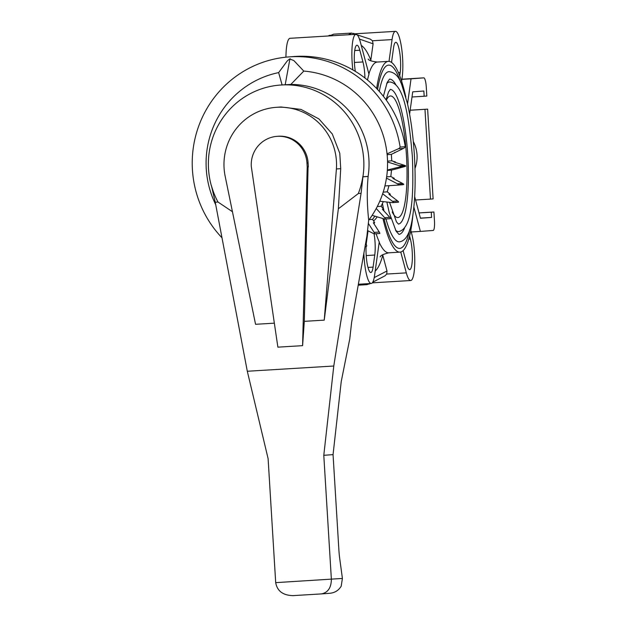 <?xml version="1.0" encoding="UTF-8"?>
<svg xmlns="http://www.w3.org/2000/svg" width="627" height="627" viewBox="0 0 627 627"><rect width="100%" height="100%" fill="white"/><g stroke="black" fill="none" stroke-linecap="round" stroke-linejoin="round"><path stroke-width="0.94" d="M405.857 97.154A95.563 19.374 86.5 0 0 388.387 61.375A95.563 19.374 86.5 0 0 388.332 61.375A95.563 19.374 86.5 0 0 376.639 88.532M382.972 218.564A95.563 19.374 86.5 0 0 399.948 252.14A95.563 19.374 86.5 0 0 400.002 252.14A95.563 19.374 86.5 0 0 412.966 214.512M352.868 69.926A27.173 5.51 -93.5 0 1 355.971 34.305A27.173 5.51 -93.5 0 1 360.329 41.962L368.982 74.268A95.563 19.374 86.5 0 0 367.485 80.029M376.122 233.753A95.563 19.374 86.5 0 0 379.241 241.944L374.601 275.245A27.173 5.51 -93.5 0 1 371.184 283.475A27.173 5.51 -93.5 0 1 363.879 253.237M409.697 229.694A91.816 18.614 -93.5 0 1 399.775 248.402A91.816 18.614 -93.5 0 1 399.72 248.402A91.816 18.614 -93.5 0 1 384.069 218.894A91.793 18.614 86.5 0 0 399.72 248.386A91.793 18.614 86.5 0 0 399.767 248.378A91.793 18.614 86.5 0 0 409.682 229.748M381.279 205.852A91.793 18.614 86.5 0 0 381.42 206.628A91.816 18.614 -93.5 0 1 381.271 205.86M377.587 89.536A91.816 18.614 -93.5 0 1 388.56 65.114A91.793 18.614 86.5 0 0 377.595 89.536M215.719 204.708A92.647 90.719 85.7 0 1 278.639 72.607L287.244 60.96L289.596 58.946L293.844 60.56L303.797 71.078A92.647 90.719 85.7 0 1 387.039 153.874L398.294 148.811A3.574 3.503 -94.3 0 0 400.136 147.079L405.254 146.694A3.574 3.503 85.7 0 1 403.412 148.427L391.358 154.36L387.149 154.673M394.83 152.29A94.097 92.145 85.7 0 1 394.885 152.776M400.136 147.079A106.802 104.584 -94.3 0 0 290.301 56.814A106.802 104.584 -94.3 0 0 288.843 56.916A106.802 104.584 -94.3 0 0 198.939 125.455A106.802 104.584 -94.3 0 0 221.997 237.805M288.843 56.916L293.961 56.532A106.802 104.584 85.7 0 1 295.419 56.43A106.802 104.584 85.7 0 1 405.254 146.694M377.133 216.824A14.241 13.943 85.7 0 1 373.551 220.892M386.334 100.226A60.897 12.344 -93.5 0 1 390.449 95.978A60.897 12.344 -93.5 0 1 390.488 95.97A60.897 12.344 -93.5 0 1 406.484 155.919A60.897 12.344 -93.5 0 1 397.886 217.538A60.897 12.344 -93.5 0 1 397.847 217.545A60.897 12.344 -93.5 0 1 392.188 211.957M398.741 231.567A74.95 15.197 -93.5 0 1 398.701 231.567A74.95 15.197 -93.5 0 1 395.519 230.195M386.647 83.697A74.95 15.197 -93.5 0 1 389.594 81.949A74.95 15.197 -93.5 0 1 389.633 81.941C404.141 83.344 408.929 117.171 412.354 156.256C413.749 191.917 412.864 228.44 398.796 231.567L398.701 231.567M399.375 241.857A85.256 17.29 -93.5 0 1 399.321 241.857A85.256 17.29 -93.5 0 1 385.966 218.98M383.975 210.993A85.256 17.29 -93.5 0 1 383.606 209.347M383.512 208.901A85.256 17.29 -93.5 0 1 382.415 203.516M379.28 91.393A85.256 17.29 -93.5 0 1 388.959 71.658A85.256 17.29 -93.5 0 1 389.014 71.658C394.783 72.332 399.015 76.659 401.727 84.637L407.323 102.993C410.85 118.44 413.224 136.184 414.447 156.217C415.811 180.741 415.121 201.408 412.386 218.235C410.168 233.111 405.841 240.98 399.423 241.85L399.321 241.857M274.336 323.164L255.557 324.3L225.054 175.717A57.48 56.289 85.7 0 1 275.966 107.35L281.068 106.974L300.96 109.411L318.931 118.926L332.279 133.974L339.779 153.286L340.72 168.655L338.361 208.791L324.237 320.138L304.314 321.345L302.59 345.657L277.879 347.154L251.286 166.429A28.481 27.886 -94.3 0 1 276.993 136.349A28.481 27.886 -94.3 0 1 277.385 136.318A28.481 27.886 -94.3 0 1 306.964 163.059L308.1 162.973L308.343 166.931L307.206 167.017L306.964 163.059M368.182 175.968C366.819 189.66 366.991 204.402 368.692 220.187L366.905 236.136L351.622 322.317L349.764 338.925L341.229 381.592L333.055 454.622L323.791 455.312L333.783 366.019L361.074 193.367L362.923 176.838L368.135 176.446L362.931 176.751L362.892 176.25A79.284 77.638 85.7 0 1 358.338 193.539L338.361 208.791M362.931 176.751A79.386 77.74 -94.3 0 0 281.272 84.982A79.386 77.74 -94.3 0 0 280.191 85.06A79.386 77.74 -94.3 0 0 211.385 185.89M275.966 107.35A57.48 56.289 85.7 0 1 335.469 153.607A57.48 56.289 85.7 0 1 336.409 168.976L324.237 320.138M276.993 136.349L278.129 136.263A28.481 27.886 85.7 0 1 278.521 136.231A28.481 27.886 85.7 0 1 308.1 162.973M368.12 176.359A79.386 77.74 -94.3 0 0 290.818 84.457L280.191 85.06M282.119 84.982L278.639 72.607M387.541 162.001A92.647 90.719 85.7 0 1 387.345 170.019L399.297 167.033A3.574 3.503 -94.3 0 0 400.684 166.39A3.574 3.503 -94.3 0 0 399.328 165.669L387.564 162.009A92.663 90.743 -94.3 0 0 387.063 153.866L387.039 153.874M368.692 220.234A92.663 90.743 -94.3 0 0 372.148 215.343M383.34 201.628L381.083 206.259L383.724 209.136L382.36 209.238L389.767 217.31L384.657 217.694L376.224 208.509A92.663 90.743 -94.3 0 0 379.797 201.228M388.999 185.694L387.227 191.831L390.315 194.198L388.952 194.299L397.62 200.946L392.502 201.33L382.658 193.782A92.663 90.743 -94.3 0 0 384.923 185.96M395.284 168.929A94.097 92.145 85.7 0 1 395.269 169.172L391.53 170.105L390.817 176.532L394.265 178.319L392.902 178.421L402.558 183.429L397.447 183.805L386.451 178.107A92.663 90.743 -94.3 0 0 387.368 170.011L387.345 170.019M289.854 59.267L285.207 84.692M303.797 71.078L290.818 84.457M302.59 345.657L307.206 167.017M308.069 166.954L304.314 321.345M376.224 208.509A92.647 90.719 85.7 0 1 372.125 215.335L383.959 218.854A3.574 3.503 -94.3 0 0 385.48 219.011A3.574 3.503 -94.3 0 0 384.657 217.694M382.642 193.767A92.647 90.719 85.7 0 1 379.774 201.228L392.016 202.592A3.574 3.503 -94.3 0 0 393.537 202.482A3.574 3.503 -94.3 0 0 392.502 201.33M386.451 178.107A92.647 90.719 85.7 0 1 384.892 185.968L397.181 185.145A3.574 3.503 -94.3 0 0 398.662 184.761A3.574 3.503 -94.3 0 0 397.447 183.805M336.409 168.976L340.72 168.655M232.445 211.722L217.984 202.035L215.249 202.2L247.304 371.255L268.113 458.69L275.692 582.64C277.205 591.065 283.004 595.391 293.083 595.626L321.486 593.902C327.952 592.593 331.244 587.718 331.369 579.27L323.791 455.312M333.783 366.019L247.304 371.255M361.074 193.367L358.338 193.539M333.055 454.622L338.862 549.589A28.105 5.698 86.5 0 0 339.795 559.151L342.413 578.439L341.166 586.292M217.984 202.035A79.284 77.638 85.7 0 1 211.362 185.435L215.249 202.2M362.923 176.838L362.892 176.25M341.237 586.143C338.486 590.626 334.481 593.017 329.214 593.322M390.817 176.532L386.663 176.838M387.227 191.831L383.199 192.136M381.083 206.259L377.282 206.542M374.891 216.158L372.571 219.364L369.154 219.622M372.571 219.364L374.687 222.663L373.324 222.765L379.249 232.029L374.139 232.413L368.339 223.361M367.532 230.556L373.253 233.432A3.574 3.503 -94.3 0 0 374.727 233.855A3.574 3.503 -94.3 0 0 374.139 232.413M365.69 243.002L366.387 244.655L365.384 244.726M395.794 84.598A77.764 15.769 86.5 0 0 389.516 79.135L387.204 82.403L383.379 96.292M386.859 202.019L389.218 212.522L396.139 231.245L398.944 234.38A77.764 15.769 86.5 0 0 404.493 228.197M398.404 224.074A67.457 13.676 86.5 0 0 407.809 155.739A67.457 13.676 86.5 0 0 390.245 89.418M400.755 82.427A91.793 18.614 86.5 0 0 388.615 65.13A91.793 18.614 86.5 0 0 388.56 65.137A91.816 18.614 -93.5 0 1 388.615 65.114A91.816 18.614 -93.5 0 1 400.778 82.482M403.412 148.427L398.294 148.811M391.358 154.36L391.75 160.81L395.449 161.962L394.085 162.064L404.446 165.285A3.574 3.503 85.7 0 1 405.802 166.006L400.684 166.39M404.446 165.285L399.328 165.669M391.75 160.81L387.541 161.131M405.802 166.006A3.574 3.503 85.7 0 1 404.407 166.649L395.269 169.172M395.449 161.962A94.097 92.145 85.7 0 1 395.449 162.487M394.265 178.319A94.097 92.145 85.7 0 1 394.14 179.063M390.315 194.198A94.097 92.145 85.7 0 1 390.002 195.107M383.724 209.136A94.097 92.145 85.7 0 1 383.175 210.123M374.687 222.663A94.097 92.145 85.7 0 1 373.888 223.651M404.407 166.649L399.297 167.033M391.53 170.105L387.337 170.419M402.558 183.429A3.574 3.503 85.7 0 1 403.772 184.377L398.662 184.761M403.772 184.377A3.574 3.503 85.7 0 1 402.448 184.753L397.338 185.137M397.62 200.946A3.574 3.503 85.7 0 1 398.654 202.098L393.537 202.482M398.654 202.098A3.574 3.503 85.7 0 1 397.894 202.239L392.784 202.623M389.767 217.31A3.574 3.503 85.7 0 1 390.597 218.627L385.48 219.011M390.597 218.627A3.574 3.503 85.7 0 1 390.433 218.643L385.315 219.027M379.249 232.029A3.574 3.503 85.7 0 1 379.844 233.471L374.727 233.855M366.387 244.655A3.574 3.503 85.7 0 1 366.724 246.176L365.11 246.293M374.06 233.753A17.799 3.613 -93.5 0 1 374.758 255.04L373.081 267.118A17.799 3.613 -93.5 0 1 370.839 272.518A17.799 3.613 -93.5 0 1 366.097 246.223M366.231 244.295A17.799 3.613 -93.5 0 1 366.45 242.375L368.057 230.822M355.337 71.384A17.799 3.613 -93.5 0 1 356.959 45.222A17.799 3.613 -93.5 0 1 359.812 50.238L362.955 61.955A17.799 3.613 -93.5 0 1 364.922 77.983M391.609 62.449A17.799 3.613 -93.5 0 1 391.891 59.792L393.576 47.707A17.799 3.613 -93.5 0 1 395.809 42.315A17.799 3.613 -93.5 0 1 399.799 53.052A17.799 3.613 -93.5 0 1 400.198 72.45L399.736 75.804M409.572 236.018L410.387 239.083A17.799 3.613 -93.5 0 1 412.354 258.41A17.799 3.613 -93.5 0 1 409.69 269.602A17.799 3.613 -93.5 0 1 406.837 264.594L403.694 252.869A17.799 3.613 -93.5 0 1 403.153 250.549M355.971 34.305L290.042 38.302A27.173 5.51 86.5 0 0 285.951 57.175M419.016 212.906L433.923 211.997L431.266 212.2L431.588 217.428L420.451 218.267L414.666 196.659M413.867 207.09L420.38 231.418L411.218 231.974M409.611 114.177L412.723 91.848L423.852 91.009L424.173 96.244L426.83 96.041L426.282 87.075A9.366 1.897 -93.5 0 0 423.821 77.858A9.366 1.897 -93.5 0 1 423.821 77.858L401.915 79.19L423.821 77.858L411.046 78.822L407.542 103.964M433.923 211.997L434.472 220.97A9.366 1.897 -93.5 0 1 433.147 230.462L420.38 231.418M401.883 79.37L411.046 78.822M410.168 110.195L427.63 109.137L433.116 198.908L430.467 199.104L424.973 109.333L410.16 110.234M427.63 109.137L424.973 109.333M412.01 96.981L424.173 96.244M415.568 200.005L430.467 199.104M431.266 212.2L419.024 212.937M413.318 141.592A32.165 31.491 85.7 0 1 414.98 168.451M420.411 218.11L431.588 217.428M361.254 45.41A114.294 23.175 -93.5 0 1 370.831 60.106L370.753 60.803M382.658 254.742L382.76 255.173A114.294 23.175 -93.5 0 1 375.181 271.06M372.712 282.213L384.97 275.833L386.734 274.054L386.992 270.966L382.76 255.173M400.731 252.015L406.32 272.87A27.173 5.51 -93.5 0 0 410.677 280.52A27.173 5.51 -93.5 0 0 414.745 263.434A27.173 5.51 -93.5 0 0 411.743 233.934L410.787 230.368M370.831 60.106L373.096 43.819L372.462 40.771L370.385 39.172L351.614 33.082L333.713 34.172L329.332 35.919M401.633 81.212L402.166 77.356A27.173 5.51 -93.5 0 0 401.554 47.746A27.173 5.51 -93.5 0 0 395.465 31.35A27.173 5.51 -93.5 0 0 392.055 39.587L389.014 61.383M358.213 285.183L367.007 284.65L364.742 283.866M330.562 35.284L329.536 35.347A27.173 5.51 86.5 0 0 328.454 35.974M369.954 283.553L367.007 284.65M355.423 34.344L353.714 33.372M377.399 62.042A95.563 19.374 86.5 0 0 377.344 62.042A95.563 19.374 86.5 0 0 377.282 62.049A95.563 19.374 86.5 0 0 368.888 73.915M379.186 242.296A95.563 19.374 86.5 0 0 388.897 252.814A95.563 19.374 86.5 0 0 388.952 252.806M342.413 578.439L275.692 582.64M373.081 267.118L367.971 267.431M374.758 255.04L366.199 255.557M359.812 50.238L354.733 50.544M362.955 61.955L354.388 62.473M400.198 72.45L398.404 72.56M410.387 239.083L408.726 239.185M374.201 277.62L386.992 270.966M359.443 39.078L373.096 43.819M392.055 39.587L372.462 40.771M348.377 34.767L351.614 33.082M330.476 35.849L333.713 34.172M406.32 272.87L386.734 274.054M399.948 252.14L388.701 252.822C383.254 254.209 380.409 255.565 380.181 256.882L380.181 256.882M390.315 89.379L388.513 92.004L386.044 99.818M387.353 191.392L387.462 192.011M389.555 202.317L396.452 221.848L398.474 224.113M290.505 58.891L289.596 58.946M321.361 593.91L293.083 595.626M329.426 593.307L321.486 593.902M368.198 59.056L368.198 59.048C368.535 60.357 371.584 61.352 377.344 62.042L388.387 61.375M371.184 283.475L358.378 284.25M395.465 31.35L354.953 33.803M410.677 280.52L372.266 282.848M370.149 283.537L369.162 284.055"/></g></svg>
